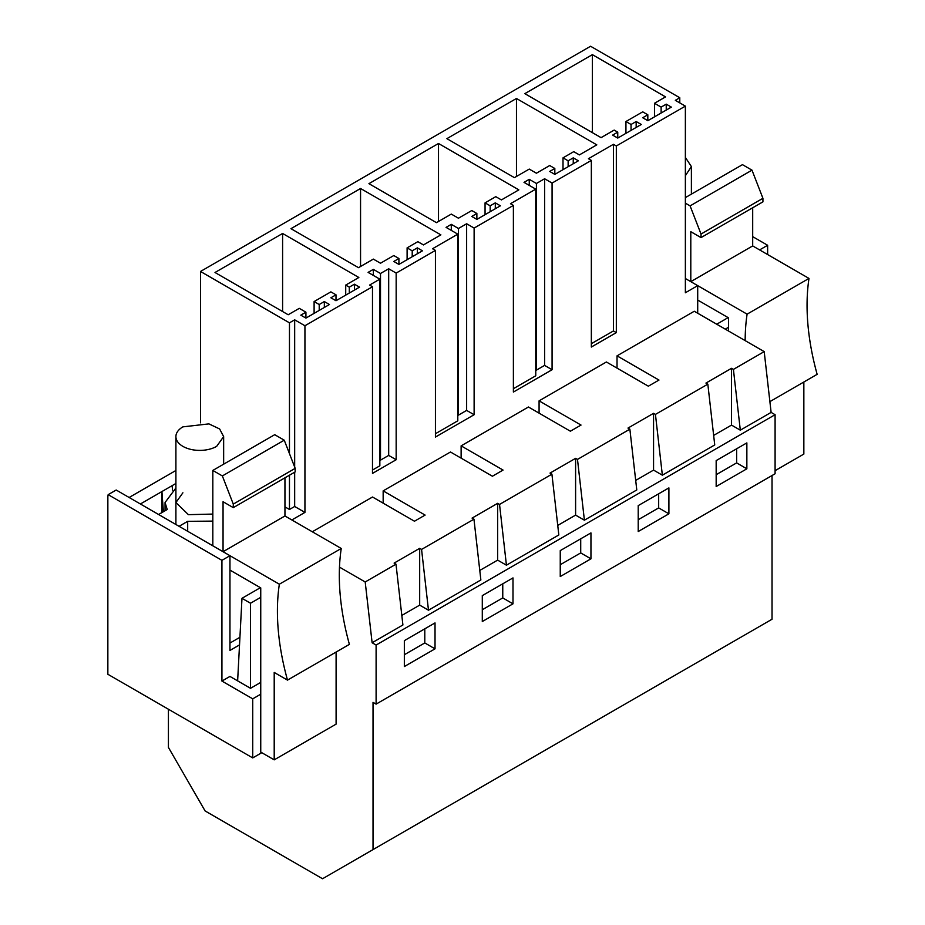 <?xml version="1.0" encoding="UTF-8"?>
<svg xmlns="http://www.w3.org/2000/svg" width="925" height="925" viewBox="0 0 925 925"><rect width="100%" height="100%" fill="white"/><g stroke="black" fill="none" stroke-linecap="round" stroke-linejoin="round"><path stroke-width="1.39" d="M168.419 709.244L168.419 747.412L205.107 810.947L322.536 878.75L373.029 849.601L373.029 702.353L376.105 704.122L775.092 473.762L775.092 414.701L771.115 412.4L764.2 351.616L694.27 311.251L617.033 355.847L617.033 368.127M373.029 849.601L772.028 619.241L772.028 475.531M767.634 254.548L767.634 245.275L759.598 249.912L752.696 245.923L752.696 207.767M697.704 313.228L697.704 285.64L685.367 292.762L685.367 106.121L675.331 100.316L679.782 97.749L679.782 102.895M229.955 570.101L260.746 587.884L260.746 752.094L274.205 759.853L274.205 672.44L287.502 680.118A217.028 125.303 60 0 1 279.35 584.207L223.052 551.705L284.946 515.977L291.849 519.954L304.938 512.404L304.938 325.75L372.486 286.75L372.486 473.403L396.166 459.737L396.166 273.083L435.432 250.409L435.432 437.062L474.12 414.724L474.12 228.07L513.387 205.408L513.387 392.061L552.075 369.722L552.075 183.069L591.341 160.395L591.341 347.048L616.327 332.618L616.327 145.977L685.367 106.121M239.529 644.91L229.955 650.437L229.955 555.694L116.192 490.019L108.167 494.655L107.855 496.517L107.855 674.267L252.722 757.91L261.775 752.684M260.746 682.396L250.525 688.304L229.955 676.429L221.931 681.066L221.931 560.33L229.955 555.694M312.315 531.771L372.521 497.014L414.469 521.226L425.107 515.086L383.158 490.874L383.158 503.154M383.158 490.874L450.475 452.001L492.424 476.225L503.061 470.073L461.124 445.862L461.124 458.141M461.124 445.862L528.441 407L570.378 431.212L581.027 425.072L539.078 400.849L539.078 413.14M539.078 400.849L606.395 361.987L648.344 386.199L658.982 380.059L617.033 355.847M707.833 384.164L714.736 444.937L662.358 475.184L655.443 414.4L707.833 384.164L705.937 383.077L731.513 368.312L733.409 369.399L764.2 351.616M376.105 704.122L376.105 645.06L372.116 642.748L365.202 581.975L339.487 567.129M365.202 581.975L395.993 564.192L394.108 563.105L419.684 548.34L421.569 549.427L473.958 519.191L472.062 518.104L497.638 503.327L499.535 504.426L551.913 474.178L550.028 473.091L575.604 458.326L577.489 459.413L629.867 429.177L627.982 428.078L653.559 413.313L655.443 414.4M771.115 412.4L740.312 430.171L733.409 369.399M376.105 645.06L775.092 414.701M740.312 430.171L731.513 425.095L731.513 368.312M713.649 435.409L731.513 425.095M662.358 475.184L653.559 470.097L653.559 413.313M635.695 480.41L653.559 470.097M557.74 525.423L575.604 515.109L584.403 520.197L636.782 489.949L629.867 429.177M479.786 570.436L497.638 560.122L506.438 565.198L558.827 534.962L551.913 474.178M401.82 615.437L419.684 605.123L428.483 610.211L480.861 579.963L473.958 519.191M372.116 642.748L402.907 624.976L395.993 564.192M435.028 648.841L404.341 666.555L404.341 640.643L435.028 622.918L435.028 648.841L424.795 642.933L424.795 628.827M746.857 468.802L746.857 442.89L716.17 460.604L716.17 486.527L746.857 468.802L736.635 462.893L736.635 448.787M512.993 603.828L482.295 621.542L482.295 595.631L512.993 577.905L512.993 603.828L502.761 597.92L502.761 583.814M668.902 513.814L638.215 531.528L638.215 505.617L668.902 487.891L668.902 513.814L658.669 507.906L658.669 493.8M590.948 558.816L590.948 532.904L560.249 550.618L560.249 576.541L590.948 558.816L580.715 552.919L580.715 538.812M697.704 285.64L685.367 278.517M304.938 512.404L294.67 506.484L289.467 509.478L284.946 506.865M616.327 145.977L613.425 144.3L608.812 146.959L588.439 158.718L591.341 160.395M304.938 325.75L294.67 319.83L289.467 322.825L200.505 271.464L590.578 46.25L679.782 97.749M372.486 286.75L369.584 285.085L379.84 279.153L379.84 465.807L372.486 470.062M396.166 273.083L388.685 268.77L380.499 273.488L373.342 269.36L368.104 272.378L379.84 279.153M435.432 250.409L432.53 248.744L457.794 234.152L457.794 420.806L435.432 433.721M474.12 228.07L466.639 223.758L458.453 228.487L451.296 224.347L446.058 227.377L457.794 234.152M513.387 205.408L510.484 203.731L535.76 189.139L535.76 375.793L513.387 388.708M552.075 183.069L544.605 178.745L536.419 183.474L529.25 179.334L524.012 182.364L535.76 189.139M349.303 287.143L345.719 285.085L358.854 277.5L282.599 233.47L215.005 272.493L288.184 314.754L299.272 308.349L305.921 312.188L300.81 315.147L305.921 318.096L329.45 304.51L324.34 301.562L319.217 304.51L314.107 301.562L330.884 291.872L335.995 294.821L330.884 297.781L335.995 300.729L359.524 287.143L354.414 284.195L349.303 287.143L349.303 293.052M617.75 132.159L612.639 135.108L617.75 138.068L641.279 124.482L636.169 121.522L631.047 124.482L625.936 121.522L642.713 111.844L647.824 114.793L642.713 117.741L647.824 120.701L671.353 107.115L666.243 104.155L661.132 107.115L654.484 103.276L665.538 96.894L592.382 54.644L524.833 93.645L601.065 137.652L614.165 130.09L617.75 132.159L617.75 138.068M568.135 160.8L563.013 157.851L573.743 151.654L579.385 154.914L596.798 144.855L516.462 98.478L446.879 138.657L514.416 177.646L529.25 169.09L536.408 173.218L549.716 165.529L554.827 168.477L549.716 171.437L554.827 174.386L578.368 160.8L573.246 157.851L568.135 160.8L568.135 166.708M500.402 205.812L495.291 202.864L490.169 205.812L485.058 202.864L495.788 196.667L501.431 199.916L518.844 189.868L438.508 143.491L368.925 183.659L436.461 222.659L451.296 214.091L458.453 218.219L471.762 210.542L476.872 213.49L471.762 216.45L476.872 219.398L500.402 205.812M393.796 261.451L398.918 264.411L422.447 250.825L417.337 247.865L412.215 250.825L407.104 247.865L417.834 241.668L423.465 244.928L440.878 234.869L360.553 188.492L290.959 228.672L358.507 267.672L373.342 259.104L380.487 263.232L393.796 255.543L398.918 258.503L393.796 261.451M613.425 144.3L613.425 330.953L591.341 343.695M616.327 332.618L613.425 330.953M716.17 474.71L736.635 462.893M200.505 271.464L200.505 422.841M636.169 121.522L636.169 127.43M592.382 54.644L592.382 132.645M654.484 103.276L654.484 116.862M661.132 107.115L661.132 113.023M666.243 104.155L666.243 110.063M647.824 114.793L647.824 120.701M625.936 121.522L625.936 133.339M631.047 124.482L631.047 130.39M752.696 236.65L767.634 245.275M544.605 178.745L544.605 365.398L536.419 370.127L535.76 369.746M552.075 369.722L544.605 365.398M536.419 183.474L536.419 370.127M529.25 179.334L529.25 185.393M516.462 98.478L516.462 176.467M563.013 157.851L563.013 169.668M573.246 157.851L573.246 163.76M554.827 168.477L554.827 174.386M638.215 519.723L658.669 507.906M584.403 520.197L577.489 459.413M466.639 223.758L466.639 410.411L458.453 415.128L457.794 414.747M474.12 414.724L466.639 410.411M458.453 228.487L458.453 415.128M451.296 224.347L451.296 230.394M438.508 143.491L438.508 221.48M485.058 202.864L485.058 214.669M490.169 205.812L490.169 211.721M495.291 202.864L495.291 208.761M476.872 213.49L476.872 219.398M560.249 564.724L580.715 552.919M506.438 565.198L499.535 504.426M575.604 515.109L575.604 458.326M388.685 268.77L388.685 455.412L380.499 460.141L379.84 459.76M396.166 459.737L388.685 455.412M380.499 273.488L380.499 460.141M373.342 269.36L373.342 275.407M360.553 188.492L360.553 266.481M407.104 247.865L407.104 259.682M412.215 250.825L412.215 256.722M417.337 247.865L417.337 253.774M398.918 258.503L398.918 264.411M482.295 609.737L502.761 597.92M428.483 610.211L421.569 549.427M497.638 560.122L497.638 503.327M294.67 319.83L294.67 467.044M294.67 472.201L294.67 506.484M289.467 322.825L289.467 453.655M289.467 475.207L289.467 509.478M404.341 654.738L424.795 642.933M419.684 605.123L419.684 548.34M354.414 284.195L354.414 290.103M335.995 294.821L335.995 300.729M314.107 301.562L314.107 313.367M319.217 304.51L319.217 310.418M324.34 301.562L324.34 307.47M305.921 312.188L305.921 318.096M282.599 233.47L282.599 311.528M345.719 285.085L345.719 295.121M221.931 681.066L252.722 698.837L252.722 757.91M108.167 494.655L221.931 560.33M239.922 637.302L229.955 643.048M252.722 698.837L260.746 694.201M685.367 175.727L691.391 166.569L685.367 157.412M775.092 470.675L803.848 454.071L803.848 382.013M697.704 300.058L728.495 317.83L728.495 331.011M728.137 317.622L716.736 324.212M725.269 329.15L728.495 327.288M745.168 340.631A217.028 125.303 60 0 1 747.099 314.165L690.802 281.651L690.802 231.689L701.023 237.598L701.023 234.048L690.096 205.882L751.99 170.154L742.463 164.65L685.367 197.615M751.99 170.154L762.928 198.308L762.928 201.858L701.023 237.598M690.802 281.651L752.696 245.923L808.993 278.425A217.028 125.303 60 0 0 817.145 374.336L769.889 401.623M690.096 205.882L685.367 203.153M701.023 234.048L762.928 198.308M747.099 314.165L808.993 278.425M274.205 759.853L336.099 724.125L336.099 652.056M260.387 587.676L241.98 598.313L237.633 680.858M241.98 598.313L250.525 603.239L260.746 597.33M250.525 688.293L250.525 603.239M222.358 475.936L284.252 440.196L274.713 434.692L212.819 470.432L222.358 475.936L233.285 504.102L233.285 507.64L223.052 501.732L223.052 551.705M284.252 440.196L295.179 468.362L295.179 471.912L233.285 507.64M287.502 680.118L349.396 644.378A217.028 125.303 60 0 1 341.244 548.479L284.946 515.977L284.946 477.809M212.819 545.796L212.819 470.432M212.819 521.11L187.683 521.33L179.057 526.313L158.603 514.497L167.228 509.513L165.043 502.529L175.9 487.984M175.9 483.474L140.392 503.986M212.819 514.08L188.411 514.658L175.912 502.541L182.896 492.794M233.285 504.102L295.179 468.362M279.35 584.207L341.244 548.479M129.13 497.488L175.9 470.478M187.683 521.33L187.683 531.285M161.921 512.577L161.921 491.545L163.39 511.733M172.478 490.146L172.154 485.637M182.896 426.864A23.877 13.783 0 0 0 175.9 436.612A23.877 13.783 0 0 0 190.642 449.353A23.877 13.783 0 0 0 216.658 446.359L223.642 436.612L219.63 428.957L208.911 423.881L182.896 426.864M691.391 194.123L691.391 166.569M165.055 510.773L165.055 502.957M175.9 524.487L175.9 436.612M223.653 464.177L223.653 436.612"/></g></svg>
